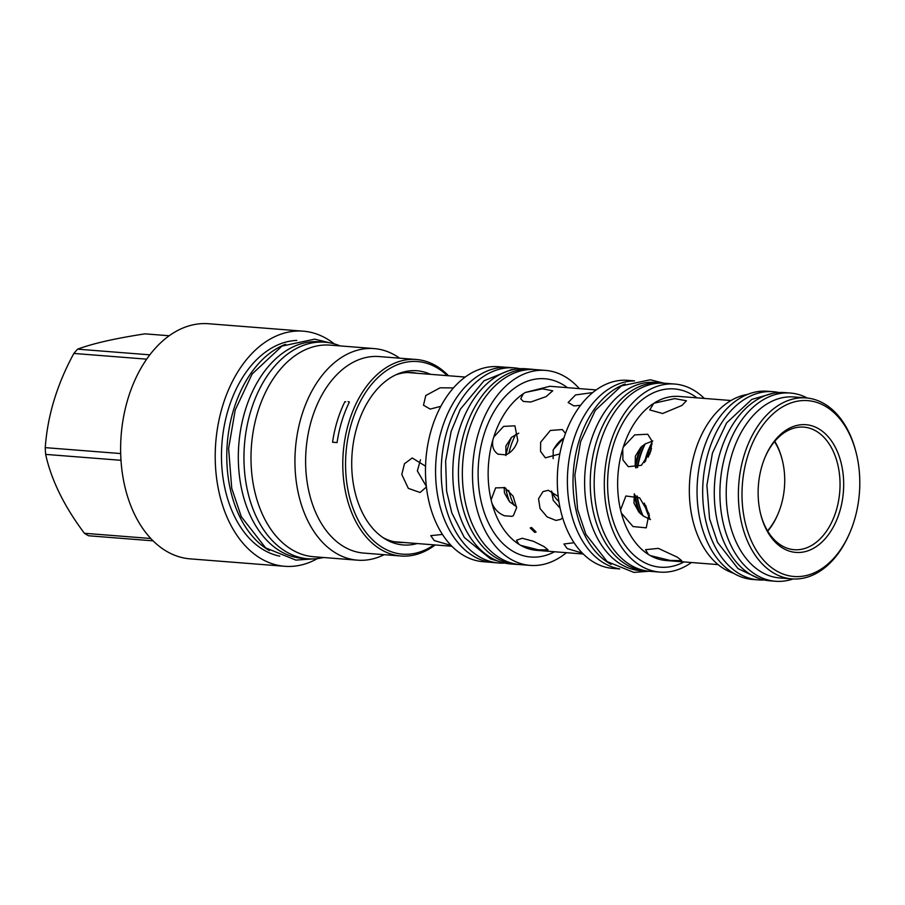 <?xml version="1.0" encoding="UTF-8"?>
<svg xmlns="http://www.w3.org/2000/svg" width="905" height="905" viewBox="0 0 905 905"><rect width="100%" height="100%" fill="white"/><g stroke="black" fill="none" stroke-linecap="round" stroke-linejoin="round"><path stroke-width="1.36" d="M747.541 456.595A88.192 58.667 -85.5 0 1 803.357 400.542A88.192 58.667 -85.5 0 1 856.153 452.738A88.192 58.667 -85.5 0 1 854.263 520.533A88.192 58.667 -85.5 0 1 849.885 532.581A88.192 58.667 -85.5 0 1 771.999 567.933A88.192 58.667 -85.5 0 1 747.541 456.595M762.146 465.34A64.051 42.614 -85.5 0 1 765.336 456.595A64.051 42.614 -85.5 0 1 821.898 430.916A64.051 42.614 -85.5 0 1 839.659 511.778A64.051 42.614 -85.5 0 1 799.126 552.48A64.051 42.614 -85.5 0 1 760.777 514.583A64.051 42.614 -85.5 0 1 762.146 465.34M849.885 532.581L849.399 533.712A90.772 60.386 -85.5 0 1 791.875 578.895A90.772 60.386 -85.5 0 1 744.068 455.509A90.772 60.386 -85.5 0 1 806.095 397.917A90.772 60.386 -85.5 0 1 855.847 451.538L856.153 452.738M791.875 578.895L779.714 577.944A90.772 60.386 -85.5 0 1 731.907 454.548A90.772 60.386 -85.5 0 1 793.934 396.967L806.095 397.917M765.087 457.172A61.483 40.895 -85.5 0 1 803.81 427.126A61.483 40.895 -85.5 0 1 836.186 510.703A61.483 40.895 -85.5 0 1 794.171 549.697A61.483 40.895 -85.5 0 1 760.63 513.972M774.782 441.312A61.483 40.895 -85.5 0 1 782.033 459.073L782.259 459.966A59.572 39.628 -85.5 0 1 780.981 505.759A59.572 39.628 94.5 0 1 778.017 513.893L777.655 514.741A61.483 40.895 -85.5 0 1 767.723 531.156M774.522 441.617A59.572 39.628 -85.5 0 1 782.259 459.966M767.519 530.816A59.572 39.628 94.5 0 0 778.017 513.893M515.748 434.434A57.863 38.496 -85.5 0 0 510.397 447.511A57.863 38.496 94.5 0 0 508.859 453.348M508.791 490.499A57.863 38.496 94.5 0 0 514.131 505.397M505.759 488.157A61.461 40.883 94.5 0 0 509.56 501.8M518.769 433.178L511.472 437.387A61.461 40.883 94.5 0 0 506.087 454.763M580.569 405.327L573.985 405.915L568.148 402.521L575.546 394.942L592.73 392.578M525.33 392.465L542.525 388.833L552.74 390.813L546.088 396.616L530.771 402.024L523.305 401.435L520.737 398.788L523.35 393.732L525.33 392.465L549.855 386.288M498.259 454.299C493.632 451.38 491.834 446.606 492.863 439.943L493.757 437.013L503.599 426.391L514.9 425.825L517.796 440.396C515.488 447.613 511.461 452.443 505.737 454.887L497.965 454.129M559.833 453.914L545.353 457.84L540.545 451.403L540.658 442.194L550.342 430.463L562.299 429.547L565.467 433.45M582.345 553.079L567.186 548.577L563.906 544.018L574.064 542.717M562.571 517.626L560.783 519.38L555.874 520.42L547.073 516.857L540.047 508.531L538.532 498.723L543.023 491.596L548.351 490.284L558.227 496.46M491.098 499.888L495.612 487.874L504.832 487.659L513.135 496.234L516.597 507.818L513.384 515.658L511.925 516.336L504.458 515.76C498.553 513.373 494.345 509.051 491.811 502.773L491.098 499.888A82.298 54.741 -85.5 0 1 492.863 439.943M518.893 544.267L516.506 540.296L522.174 538.26L533.43 541.292L544.018 546.586L548.057 549.889L538.249 549.81L520.805 545.41L518.893 544.267A82.298 54.741 -85.5 0 1 491.811 502.773M531.563 527.502L530.217 527.977L534.765 532.412L536.088 531.982L531.563 527.502M579.302 388.596A97.797 65.058 94.5 0 0 545.466 370.394A97.797 65.058 94.5 0 0 478.632 432.443A97.797 65.058 94.5 0 0 530.149 565.387A97.797 65.058 94.5 0 0 566.406 552.684M619.733 568.94L612.9 568.408A94.324 62.75 -85.5 0 1 563.215 440.181A94.324 62.75 -85.5 0 1 627.674 380.338L634.507 380.869M504.142 487.343L504.47 492.965L509.538 501.755M509.572 501.789L516.529 506.653M511.438 437.42L505.861 446.029L505.929 455.554M563.985 437.76L553.249 449.74L553.125 458.62M558.917 501.506A35.363 23.519 94.5 0 1 551.53 491.087L553.249 500.397L560.161 508.214M758.322 579.901L752.689 579.46A94.403 62.796 94.5 0 1 702.97 451.131A94.403 62.796 -85.5 0 1 767.474 391.243L773.108 391.684A94.403 62.796 -85.5 0 0 708.604 451.572A94.403 62.796 94.5 0 0 758.322 579.901A94.403 62.796 94.5 0 0 764.148 579.958M773.108 391.684A94.403 62.796 -85.5 0 1 778.877 392.544M545.466 370.394L535.33 369.591A97.797 65.058 94.5 0 0 468.496 431.64A97.797 65.058 94.5 0 0 520.013 564.596L530.149 565.387M516.122 564.369L510.488 563.928A97.876 65.115 94.5 0 1 458.937 430.871A97.876 65.115 -85.5 0 1 525.828 368.765L531.45 369.217A97.876 65.115 -85.5 0 0 464.57 431.312A97.876 65.115 94.5 0 0 516.122 564.369A97.876 65.115 94.5 0 0 518.904 564.494M531.45 369.217A97.876 65.115 -85.5 0 1 534.222 369.523M498.893 563.012L493.259 562.571A97.876 65.115 94.5 0 1 441.708 429.513A97.876 65.115 -85.5 0 1 508.599 367.419L514.221 367.86A97.876 65.115 -85.5 0 0 447.342 429.954A97.876 65.115 94.5 0 0 498.893 563.012A97.876 65.115 94.5 0 0 504.719 563.08M514.221 367.86A97.876 65.115 -85.5 0 1 519.99 368.708M506.042 367.294L498.451 366.695A97.797 65.058 94.5 0 0 431.617 428.744A97.797 65.058 94.5 0 0 483.134 561.7L490.714 562.299M451.912 546.269L394.625 541.767A84.866 56.461 -85.5 0 1 394.127 541.733M451.097 545.444L434.264 540.579L430.757 535.658L442.455 534.436M426.425 487.003L420.067 492.49L408.325 488.361L401.786 474.469L404.49 463.711L412.228 457.975L425.554 466.188M407.42 372.521A84.866 56.461 -85.5 0 1 407.917 372.555L465.204 377.057M440.826 406.334L430.158 409.083L423.483 405.214L425.769 395.53L440.102 387.815L453.439 387.928M420.486 459.774L417.352 470.928L426.368 486.449M619.506 568.849A94.403 62.796 94.5 0 1 573.306 440.95A94.403 62.796 -85.5 0 1 634.269 380.937M625.253 384.025A94.403 62.796 -85.5 0 0 578.94 441.391A94.403 62.796 94.5 0 0 611.079 564.392M660.673 382.86A94.403 62.796 -85.5 0 0 596.169 442.749A94.403 62.796 94.5 0 0 645.887 571.066L640.254 570.625A94.403 62.796 94.5 0 1 590.535 442.307A94.403 62.796 -85.5 0 1 655.05 382.408L660.673 382.86A94.403 62.796 -85.5 0 1 663.422 383.166M645.887 571.066A94.403 62.796 94.5 0 0 648.647 571.202M691.42 562.514A94.324 62.75 -85.5 0 1 659.915 572.096L649.779 571.304A94.324 62.75 -85.5 0 1 600.094 443.077A94.324 62.75 -85.5 0 1 664.553 383.234L674.689 384.037A94.324 62.75 -85.5 0 1 704.316 398.426M659.915 572.096A94.324 62.75 -85.5 0 1 610.23 443.869A94.324 62.75 -85.5 0 1 674.689 384.037M653.772 403.257L674.711 398.619L686.442 400.779L681.918 405.463L662.641 413.517L649.745 409.931L653.772 403.257M622.742 448.642L623.285 447.081L634.699 434.886L647.72 434.242L651.838 440.792L650.899 450.86L641.43 465.306L628.285 466.686L622.912 459.932L622.742 448.642M620.558 509.956L625.864 495.985L639.62 497.795L649.032 513.723L646.249 527.841L633.014 526.552L621.339 513.056L620.558 509.956A82.298 54.741 -85.5 0 1 622.335 450.226M648.319 554.403L645.548 549.674L658.388 548.385L677.426 557.231L681.737 560.67L670.186 560.433L650.367 555.625L648.319 554.403A82.298 54.741 -85.5 0 1 621.339 513.056M733.412 573.159A90.772 60.386 -85.5 0 1 695.029 451.652A90.772 60.386 -85.5 0 1 747.451 394.456M634.326 493.813L633.964 503.146L638.907 512.162L643.116 515.918L650.48 519.617M652.81 440.984L645.242 443.891L640.819 447.319L635.355 456.199L635.152 465.996L635.819 467.942M649.462 454.683A61.461 40.883 -85.5 0 1 650.978 450.588M644.337 503.135A61.461 40.883 94.5 0 0 649.767 518.248M652.03 442.375A61.461 40.883 94.5 0 0 644.462 462.512M399.015 542.287A86.145 57.309 94.5 0 0 399.693 542.174M412.341 372.736A86.145 57.309 -85.5 0 1 412.997 372.951M410.7 372.498A85.172 56.653 -85.5 0 1 413.913 373.03M395.643 374.919A85.172 56.653 -85.5 0 1 412.228 372.589A85.172 56.653 -85.5 0 1 416.956 373.267M400.621 542.242A85.172 56.653 -85.5 0 1 397.363 542.253M403.664 542.48A85.172 56.653 -85.5 0 1 398.879 542.412A85.172 56.653 -85.5 0 1 382.86 537.513M417.182 543.543A87.378 58.124 -85.5 0 1 384.795 538.769A87.378 58.124 -85.5 0 1 357.192 426.176A87.378 58.124 -85.5 0 1 397.736 373.98A87.378 58.124 -85.5 0 1 430.475 374.331M434.004 544.867A96.586 64.255 -85.5 0 1 382.758 547.695A96.586 64.255 -85.5 0 1 351.615 422.839A96.586 64.255 -85.5 0 1 437.353 368.007A96.586 64.255 -85.5 0 1 447.296 375.654M435.181 544.957A98.555 65.567 -85.5 0 1 400.87 555.998A98.555 65.567 -85.5 0 1 380.745 549.414A98.555 65.567 -85.5 0 1 345.291 437.047A98.555 65.567 -85.5 0 1 416.311 359.489A98.555 65.567 -85.5 0 1 436.448 366.061A98.555 65.567 -85.5 0 1 448.473 375.745M416.311 359.489L379.15 356.559A98.555 65.567 94.5 0 0 308.13 434.129A98.555 65.567 94.5 0 0 343.583 546.496A98.555 65.567 -85.5 0 0 363.719 553.079L400.87 555.998M348.063 401.582L349.387 402.069A98.555 65.567 -85.5 0 0 337.079 442.579L332.565 442.228A98.555 65.567 -85.5 0 1 344.873 401.718L345.767 401.786M384.184 554.686A106.123 70.59 -85.5 0 1 357.498 560.172A106.123 70.59 -85.5 0 1 335.812 553.091A106.123 70.59 94.5 0 1 297.643 432.092A106.123 70.59 94.5 0 1 374.116 348.583A106.123 70.59 94.5 0 1 395.79 355.665A106.123 70.59 -85.5 0 1 399.614 358.176M357.498 560.172L313.549 556.722A106.123 70.59 -85.5 0 1 291.863 549.629A106.123 70.59 94.5 0 1 253.694 428.642A106.123 70.59 94.5 0 1 330.167 345.133L374.116 348.583M307.972 558.781L302.349 558.34A108.623 72.253 94.5 0 1 245.131 410.689A108.623 72.253 -85.5 0 1 319.363 341.773L324.997 342.214A108.623 72.253 -85.5 0 0 250.764 411.13A108.623 72.253 94.5 0 0 307.972 558.781A108.623 72.253 94.5 0 0 323.526 557.503M324.997 342.214A108.623 72.253 -85.5 0 1 340.156 345.914M269.351 550.557A108.543 72.208 -85.5 0 1 268.581 550.104A108.543 72.208 94.5 0 1 227.325 442.862A108.543 72.208 94.5 0 1 285.55 344.307M279.792 556.156A108.543 72.208 -85.5 0 1 263.287 549.697A108.543 72.208 94.5 0 1 223.512 430.158A108.543 72.208 94.5 0 1 296.738 340.416M317.372 558.611A117.922 78.441 -85.5 0 1 284.724 566.292A117.922 78.441 -85.5 0 1 260.64 558.419A117.922 78.441 -85.5 0 1 218.218 423.97A117.922 78.441 -85.5 0 1 303.198 331.173A117.922 78.441 -85.5 0 1 327.293 339.047A117.922 78.441 -85.5 0 1 334.239 343.855M284.724 566.292L190.141 558.86A117.922 78.441 -85.5 0 1 166.056 550.987A117.922 78.441 94.5 0 1 123.634 416.538A117.922 78.441 94.5 0 1 208.614 323.741L303.198 331.173M169.178 335.755L144.992 333.855C115.274 338.391 92.819 343.493 77.615 349.16A107.254 71.348 -85.5 0 0 73.871 353.436C57.072 384.263 47.535 415.667 45.25 447.636A107.254 71.348 -85.5 0 0 45.646 454.389C51.314 480.114 64.232 506.415 84.403 533.283A107.254 71.348 -85.5 0 0 86.461 534.572A107.254 71.348 -85.5 0 0 88.543 535.76L153.069 540.839M120.693 453.563L45.25 447.636M146.678 359.161L73.871 353.436M149.823 354.839L77.615 349.16M150.796 538.498L84.403 533.283M120.999 460.306L45.646 454.389M637.64 467.41A61.461 40.883 -85.5 0 1 645.276 443.857M637.335 496.2A61.461 40.883 94.5 0 0 643.138 515.952M634.484 494.922A61.461 40.883 94.5 0 0 638.93 512.207M640.853 447.285A61.461 40.883 94.5 0 0 635.14 466.052M790.337 393.042A94.403 62.796 -85.5 0 0 725.833 452.93A94.403 62.796 94.5 0 0 775.551 581.259L769.917 580.818A94.403 62.796 94.5 0 1 720.199 452.489A94.403 62.796 -85.5 0 1 784.703 392.6L790.337 393.042A94.403 62.796 -85.5 0 1 807.294 398.03M775.551 581.259A94.403 62.796 94.5 0 0 793.074 578.974M493.757 437.013A82.298 54.741 -85.5 0 1 523.35 393.732M583.273 554.007L536.654 550.353A82.298 54.741 -85.5 0 1 520.805 545.41M554.527 551.756A89.403 59.47 -85.5 0 1 492.49 530.296A89.403 59.47 -85.5 0 1 483.711 435.486A89.403 59.47 -85.5 0 1 567.424 387.668M684.022 561.926A89.403 59.47 -85.5 0 1 621.984 540.466A89.403 59.47 -85.5 0 1 613.205 445.656A89.403 59.47 -85.5 0 1 696.918 397.838M623.285 447.081A82.298 54.741 -85.5 0 1 652.777 403.958M654.892 402.601A82.298 54.741 -85.5 0 1 679.033 396.435L731.002 400.519M718.117 564.607L666.148 560.523A82.298 54.741 -85.5 0 1 650.367 555.625M648.218 457.183A59.334 39.469 -85.5 0 1 651.51 448.507M645.503 461.279A60.397 40.182 94.5 0 1 646.577 457.41A60.397 40.182 -85.5 0 1 652.064 443.948M645.672 505.295A60.397 40.182 94.5 0 0 649.462 515.748M637.109 467.602A59.334 39.469 94.5 0 1 639.564 457.195A59.334 39.469 -85.5 0 1 644.869 444.129M635.615 467.444A60.397 40.182 94.5 0 1 638.127 456.754A60.397 40.182 -85.5 0 1 642.256 446.029M635.253 495.193A60.397 40.182 94.5 0 0 640.389 513.689M636.882 495.94A59.334 39.469 94.5 0 0 643.048 515.873M553.012 450.611A35.363 23.519 -85.5 0 1 563.906 437.986M596.169 389.931L549.516 386.265M499.062 561.462L490.51 558.871L464.322 537.48L451.833 512.965L446.595 491.053L445.633 460.996L451.143 431.414L460.272 409.309L483.971 380.813L511.382 369.625L514.142 369.421M329.793 342.837L314.702 339.137L281.998 346.083L252.133 374.003L235.221 409.976L228.603 448.45L231.748 488.372L241.307 516.698L265.584 547.853L295.878 560.105L312.813 558.928M663.987 383.2L650.276 379.772L621.464 385.869L595.343 410.293L580.625 441.595L574.879 475.023L577.605 509.707L585.92 534.369L607.165 561.609L633.851 572.401L649.213 571.247M772.836 393.347L751.806 399.388L726.602 422.929L712.439 453.066L706.907 485.238L709.531 518.622L717.541 542.355L738.028 568.623L758.311 578.227"/></g></svg>
